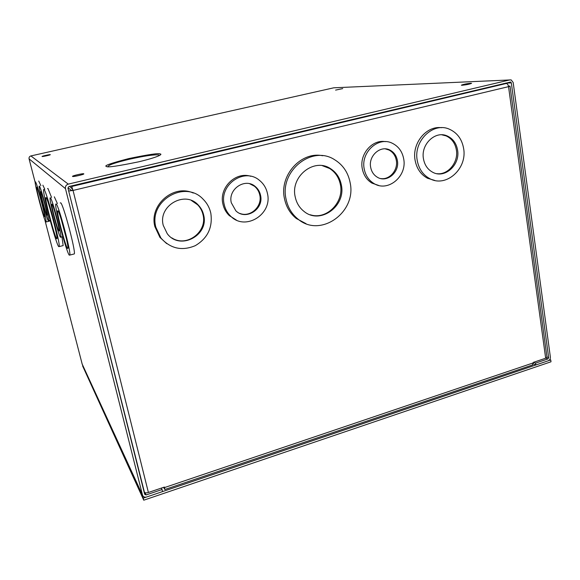 <?xml version="1.0" encoding="UTF-8"?>
<svg xmlns="http://www.w3.org/2000/svg" width="580" height="580" viewBox="0 0 580 580"><rect width="100%" height="100%" fill="white"/><g stroke="black" fill="none" stroke-linecap="round" stroke-linejoin="round"><path stroke-width="0.87" d="M350.124 182.635C356.852 212.338 320.298 238.38 297.953 219.059C291.769 214.042 287.803 207.401 286.07 199.136C279.285 171.028 311.996 144.811 334.551 159.674C342.932 164.836 348.123 172.492 350.124 182.635M322.734 155.752C301.042 151.061 279.074 175.493 284.476 198.672C286.208 206.893 290.152 213.505 296.308 218.5L306.03 223.662M267.46 193.546C272.658 214.267 245.282 231.369 230.666 216.173C227.382 213.012 225.236 209.133 224.221 204.537C219.037 184.65 244.296 167.344 259.274 180.206C263.567 183.599 266.293 188.05 267.46 193.546M250.821 176.305C235.625 171.209 218.798 187.804 222.901 204.037C223.916 208.604 226.055 212.469 229.317 215.615L236.321 220.03M210.823 213.244C212.831 227.462 207.655 238.264 195.293 245.659C181.997 251.227 170.549 248.697 160.943 238.061L155.882 227.302C148.407 200.731 185.085 179.379 203.145 199.237C207.053 203.131 209.612 207.799 210.823 213.244M193.256 193.038C173.522 183.809 148.929 205.124 154.889 226.671L159.928 237.372L166.685 243.622M403.695 158.898C407.305 176.327 387.882 192.524 373.911 183.49C368.72 180.3 365.487 175.45 364.211 168.94C360.55 152.069 378.733 135.865 392.616 143.412C398.641 146.53 402.332 151.699 403.695 158.898M385.381 141.643C372.244 139.193 359.267 154.273 362.275 168.635C363.551 175.109 366.77 179.938 371.947 183.113L378.617 185.426M463.63 148.531C467.451 168.729 446.063 187.913 429.736 178.618C422.972 174.921 418.803 168.852 417.23 160.406C413.315 140.904 433.209 121.735 449.34 129.188C457.2 132.719 461.963 139.164 463.63 148.531M441.51 127.701C426.387 125.526 411.814 143.318 415.077 160.145C416.65 168.548 420.804 174.587 427.54 178.27L434.79 180.431M341.337 184.897C339.916 177.777 336.306 172.362 330.498 168.635C314.258 157.492 290.297 176.371 295.184 196.787C296.467 202.927 299.439 207.829 304.101 211.475C320.24 224.931 346.188 206.146 341.337 184.897M310.293 214.774C326.504 220.219 344.259 202.333 340.395 184.694C338.974 177.596 335.37 172.188 329.578 168.475L322.379 165.684M260.543 195.3C259.775 191.683 257.991 188.732 255.207 186.456C245.101 177.509 227.788 189.189 231.297 202.739L235.843 210.808C245.775 220.82 264.06 209.228 260.543 195.3M239.924 213.44C250.393 217.71 262.544 206.407 259.782 195.069C259.006 191.458 257.23 188.522 254.453 186.245L249.762 183.773M203.66 215.071C202.79 211.214 200.999 207.887 198.28 205.073C185.107 190.088 157.76 205.733 163.27 225.41L167.228 233.653C179.735 250.843 209.199 235.538 203.66 215.071M171.84 237.88C186.426 247.74 207.589 231.906 203.029 214.788C202.166 210.939 200.375 207.611 197.664 204.812L191.458 200.528M397.38 160.508C396.466 155.708 394.023 152.25 390.043 150.126C380.632 144.862 368.199 155.824 370.671 167.301C371.541 171.774 373.781 175.095 377.384 177.248C386.824 183.193 399.83 172.238 397.38 160.508M380.777 178.56C389.659 180.061 398.221 169.998 396.314 160.37C395.4 155.585 392.957 152.134 388.984 150.017L385.366 148.879M457.576 150.082C456.358 143.282 452.915 138.576 447.245 135.966C435.363 130.311 420.587 144.405 423.458 158.811C424.625 165.112 427.743 169.614 432.825 172.318C444.809 178.974 460.389 164.865 457.576 150.082M436.827 173.666C447.992 175.247 458.62 162.32 456.387 149.974C455.17 143.188 451.733 138.497 446.071 135.887L441.786 134.799M508.435 86.094L510.023 86.13L546.969 357.135L545.664 358.223L533.252 362.42L533.317 362.884L164.539 487.57L164.416 487.07L148.393 492.478C146.334 493.08 145 492.986 144.398 492.202L143.876 491.093M71.094 186.013L71.71 186.477L73.044 190.436L72.304 188.884L69.564 186.376M72.754 190.218L71.369 190.399L68.773 188.348L68.049 188.522M510.023 86.13L508.544 86.659C508.16 84.702 507.399 83.643 506.253 83.491L503.585 83.593M68.6 190.711L144.398 492.202M148.393 492.478L73.044 190.436L68.926 190.98M532.433 364.994L533.317 362.884M164.539 487.57L164.843 489.52L163.56 487.36M83.781 173.804C83.179 173.231 72.058 175.784 72.493 176.393L72.529 176.436C73.036 177.03 84.296 174.457 83.825 173.855L83.781 173.804M470.837 83.23C466.32 83.73 463.159 84.383 461.361 85.188L462.086 85.275C466.596 84.789 469.764 84.136 471.591 83.317L470.837 83.23M342.722 88.595L335.595 90.103L342.722 88.595M50.293 154.643C50.032 154.331 41.782 156.172 42.065 156.484L42.079 156.499C42.297 156.825 50.619 154.969 50.308 154.664L50.293 154.643M43.971 189.413C46.371 190.617 60.429 243.382 59.218 246.587L58.653 246.609C55.694 242.984 42.608 193.611 43.58 189.653L43.971 189.413M62.633 245.724L63.155 245.587L61.98 236.887M51.576 197.468L47.944 188.478L47.553 188.573M39.353 186.013C40.73 186.745 49.235 218.747 48.553 220.618L48.285 220.675C46.697 219.044 38.548 188.297 39.143 186.137L39.353 186.013M44.783 189.225L42.869 185.187M35.409 181.815C36.917 182.555 46.857 219.972 46.081 221.951L45.791 221.988C44 220.045 34.539 184.324 35.191 181.946L35.409 181.815M49.307 221.161L49.597 220.364M40.868 185.658L38.73 181.047M56.195 203.921C58.689 205.421 71.014 251.589 69.861 255.069L69.237 255.142C66.301 251.698 54.759 208.22 55.724 204.189L56.195 203.921M73.74 254.069L74.349 253.91C75.639 250.4 63.343 204.298 60.719 202.826L60.247 202.942M50.395 197.751C52.2 198.824 61.734 234.632 60.893 237.155L60.487 237.235C58.413 235.009 49.351 200.811 50.076 197.932L50.395 197.751M57.42 203.624L54.324 196.808M46.052 197.505L45.748 197.657C45.023 200.433 54.549 236.335 56.63 238.713L57.014 238.677C57.862 236.292 47.836 198.628 46.052 197.505M40.81 191.661L40.658 191.741C40.252 193.169 45.798 214.1 46.849 215.107L47.023 215.057C47.48 213.766 41.767 192.256 40.81 191.661M36.794 187.18L36.627 187.268C36.134 188.979 43.137 215.405 44.428 216.717L44.638 216.681C45.197 215.187 37.932 187.847 36.794 187.18M57.942 210.772L57.58 210.953C56.855 213.868 65.409 246.087 67.526 248.436L67.969 248.363C68.803 245.753 59.82 212.077 57.942 210.772M61.415 219.994L66.41 238.8M52.041 204.189L51.816 204.305C51.316 206.212 57.492 229.52 58.87 230.898L59.131 230.833C59.689 229.085 53.295 205.044 52.041 204.189M509.95 79.873L68.273 184.121L30.885 155.933L333.783 87.805L511.147 79.895L513.169 82.454L550.369 357.113C550.442 358.875 549.717 360.1 548.194 360.796L535.84 364.987L533.339 363.849M44.849 219.863L82.208 364.204M30.885 155.933C29.457 156.404 28.848 157.376 29.073 158.847L35.191 182.497M334.435 87.776L333.783 87.805M145.007 492.696L146.066 494.95L162.066 489.534L162.567 491.586L146.581 497.009C144.703 497.495 143.369 496.959 142.578 495.4L65.475 188.652C65.148 186.383 66.076 184.875 68.273 184.121M146.066 494.95L144.681 494.283L67.94 188.065L68.882 186.542L510.654 82.026L511.328 82.889L548.673 357.686L547.94 358.933L535.579 363.116L535.84 364.987M162.066 489.534L161.327 488.113M535.579 363.116L533.709 362.268M549.789 359.513L550.746 359.926L143.238 498.14L82.94 365.799M82.592 365.9L143.76 500.192L143.238 498.14M143.76 500.192L551 361.789L550.746 359.926M73.044 190.436L508.544 86.659L545.664 358.223M506.253 83.491L71.71 186.477M160.174 153.946C158.826 152.982 148.357 154.534 128.753 158.587C110.758 163.277 103.349 165.909 106.517 166.467C107.097 167.663 117.82 166.112 138.671 161.82C158.768 157.013 162.821 154.149 160.174 153.946M108.047 166.649C107.96 165.162 114.999 162.712 129.166 159.297C144.268 155.918 154.149 154.461 158.819 154.932L159.275 155.607M29.073 158.847L65.475 188.652M142.463 495.037L82.041 363.769M546.012 358.092L547.94 358.933M505.622 83.114L511.328 82.889M548.673 357.686L546.94 356.939M297.953 219.059L296.308 218.5M230.666 216.173L229.317 215.615M160.943 238.061L159.928 237.372M373.911 183.49L371.947 183.113M429.736 178.618L427.54 178.27M329.578 168.475L330.498 168.635M254.453 186.245L255.207 186.456M197.664 204.812L198.28 205.073M388.984 150.017L390.043 150.126M446.071 135.887L447.245 135.966M164.843 489.52L532.846 364.856M59.218 246.587L63.155 245.587M48.553 220.618L50.127 220.233M46.081 221.951L49.597 221.089M69.861 255.069L74.349 253.91M60.893 237.155L62.843 236.669M58.007 210.852L57.58 210.953M82.121 364.015L142.578 495.4M510.654 82.026L510.117 82.048"/></g></svg>
